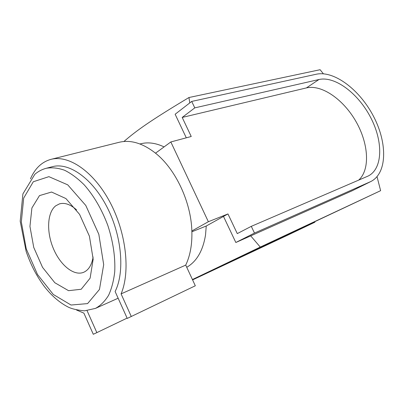 <?xml version="1.0" encoding="UTF-8"?>
<svg xmlns="http://www.w3.org/2000/svg" width="404" height="404" viewBox="0 0 404 404"><rect width="100%" height="100%" fill="white"/><g stroke="black" fill="none" stroke-linecap="round" stroke-linejoin="round"><path stroke-width="0.61" d="M314.837 221.781L314.898 222.205L287.633 235.209L192.587 279.891M186.744 267.286C196.723 261.474 202.99 250.682 205.535 234.911L206.247 226.013L191.89 231.785M118.14 298.218L95.475 308.388C100.576 305.581 104.939 301.227 108.575 295.324C111.681 288.597 113.736 280.684 114.741 271.584C115.398 256.944 113.085 241.536 107.797 225.361C101.803 209.434 93.975 195.96 84.305 184.946C77.831 178.477 71.276 173.584 64.645 170.281C58.12 167.948 51.99 167.281 46.253 168.281L52.444 166.675C69.018 162.12 92.385 178.371 107.105 207.242C121.892 236.037 124.932 272.21 115.115 291.506L127.245 318.423L195.319 285.779L185.734 265.105C190.218 255.661 192.264 244.289 191.86 230.977C191.077 201.98 175.503 168.983 155.515 153.177L170.836 141.956L208.363 221.72L191.86 230.977M164.08 146.904C155.767 142.96 147.955 141.925 140.637 143.799L139.961 143.976M377.033 176.689L380.624 190.673L242.425 255.752L195.248 278.422L314.898 222.205M123.912 141.501C136.501 130.618 149.667 121.069 188.961 97.521L320.104 69.715L323.362 73.775M186.294 137.82L175.139 114.246L191.708 101.424L316.317 74.22C334.512 70.331 360.267 90.289 373.826 116.953C387.587 143.531 387.163 173.447 370.736 181.573L352.02 190.845L250.717 235.88L260.267 247.076L380.624 190.673M188.961 97.521L189.779 102.914M39.481 195.612L31.896 207.989L29.947 226.417L33.739 247.415L42.526 267.337L54.823 282.734L68.559 290.678L81.194 289.259L90.112 278.164L93.167 259.181L89.415 236.199L79.573 214.357L65.923 198.561L51.555 192.031L39.481 195.612M260.267 247.076L192.425 279.543M76.538 209.863C70.427 204.384 64.726 202.394 59.423 203.889L55.722 205.823C47.207 212.408 46.339 231.729 53.288 248.339C60.13 265.004 73.75 276.255 83.482 272.367C88.552 270.215 91.758 265.095 93.102 257.005M250.717 235.88L235.835 242.496L223.493 216.423L206.247 226.013M87.087 310.676L96.849 332.623L93.289 334.285L83.896 313.14L76.497 310.004M191.708 101.424L194.784 107.873L182.199 117.438L191.233 136.496L170.836 141.956M223.493 216.423L227.957 213.943L237.279 233.608L251.288 226.346L368.17 176.028C382.871 168.705 383.275 141.764 370.796 117.771C358.505 93.703 335.224 75.851 318.958 79.512L194.784 107.873M251.288 226.346L254.49 233.063L235.835 242.496M370.736 181.573L254.49 233.063M318.958 79.512L306.429 87.905C321.902 84.285 343.632 99.672 356.065 121.685C368.615 143.632 370.347 169.655 358.656 180.149M306.429 87.905L182.199 117.438M227.957 213.943L208.363 221.72M30.436 178.891C34.986 168.397 41.834 161.883 50.975 159.353L119.109 142.299C130.578 139.542 142.718 143.167 155.515 153.177M96.849 332.623L127.103 318.11M50.975 159.353C68.746 154.651 93.667 171.483 109.923 202.081C126.225 232.608 130.573 271.7 121.074 293.88L131.3 316.529M121.074 293.88L185.734 265.105M33.305 181.744L23.684 198.086L21.331 221.953L26.265 248.92L37.511 274.508L53.278 294.45L71.033 305.03L87.587 303.601L99.47 289.441L103.692 264.635L98.828 234.3L85.794 205.464L67.731 184.845L48.904 176.659L33.305 181.744M370.074 181.881L352.02 190.845M95.475 308.388L84.471 310.848C77.038 310.12 71.473 308.792 67.781 306.858C59.035 302.278 51.035 295.253 43.789 285.779C36.612 275.826 31.285 266.125 26.144 251.434L20.2 221.246L22.907 193.9L34.865 174.265C38.223 171.392 42.021 169.397 46.253 168.281"/></g></svg>
